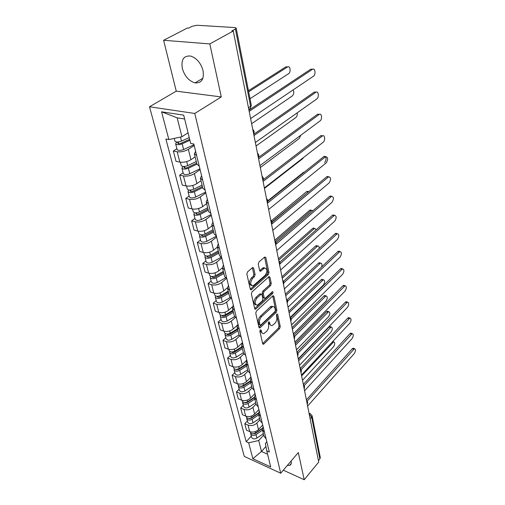 <?xml version="1.0" encoding="UTF-8"?>
<svg xmlns="http://www.w3.org/2000/svg" width="505" height="505" viewBox="0 0 505 505"><rect width="100%" height="100%" fill="white"/><g stroke="black" fill="none" stroke-linecap="round" stroke-linejoin="round"><path stroke-width="0.76" d="M260.321 329.879L259.873 331.318L262.688 343.709L263.414 344.258L263.85 343.987L279.618 328.534L280.237 326.552L277.674 314.255L276.898 314.022L276.456 315.423L276.797 317.033C277.1 319.45 276.431 321.59 274.789 323.446L272.208 325.517C271.021 325.801 270.238 325.201 269.853 323.705L269.5 322.089L268.698 321.862L268.256 323.282L268.609 324.898C268.931 327.328 268.256 329.494 266.577 331.387L263.907 333.521C262.707 333.799 261.906 333.199 261.514 331.716L261.148 330.093L260.321 329.879M182.33 68.472C184.685 76.217 188.914 81.015 195.018 82.877C201.564 83.325 204.241 79.247 203.054 70.643C200.839 62.967 196.691 58.1 190.612 56.049C183.719 55.493 180.954 59.634 182.33 68.472M287.282 465.515L289.63 465.358C291.095 464.751 291.612 463.407 291.189 461.33L291.114 461.014M253.655 268.117L252.708 267.461L247.526 271.886L246.85 274.032L250.297 289.201L251.193 289.832L268.325 274.6L268.976 272.53L265.845 257.518L264.645 257.032L258.932 261.994L258.263 264.109L259.665 270.604L260.574 271.254L264.5 268.067C267.492 268.729 267.7 271.16 265.138 275.358L253.169 285.792C250.114 285.117 249.906 282.655 252.538 278.413L254.419 276.753L255.088 274.632L253.655 268.117L252.405 267.764L253.851 274.278L255.088 274.632M194.779 113.461L221.291 96.935L209.809 43.91L233.253 31.013L318.718 462.037L304.212 479.75L298.322 452.556L280.717 473.223L194.779 113.461L149.512 106.776L244.275 456.394L280.717 473.223M256.407 311.105L255.751 313.188L258.977 327.379L259.753 327.953L260.163 327.695L276.235 312.361L276.86 310.354L273.931 296.29L273.136 295.684L272.788 295.905L256.407 311.105M254.709 308.606L251.376 293.942L252.039 291.827L269.096 276.589L269.954 277.22L271.261 283.482L270.617 285.533L263.976 291.581L263.326 293.657L264.222 297.773L265.043 298.379L265.396 298.158L272.492 291.682C273.218 291.871 273.255 292.483 272.612 293.538L255.921 308.972L255.543 309.205L254.709 308.606M209.809 43.91L163.614 40.293L187.305 28.053L188.586 28.135L192.159 26.285L197.019 25.263L234.875 27.567L236.189 28.091L251.301 105.267L250.587 106.302L235.393 28.981L236.189 28.091M163.614 40.293L176.251 91.165L149.512 106.776M233.253 31.013L231.858 30.919L235.393 28.981M310.158 418.847L311.667 417.117L312.103 415.722L320.277 457.461L319.873 458.881L311.667 417.117L309.275 414.403M318.44 460.623L319.873 458.881M283.305 470.18L304.212 479.75M264.456 432.154L262.398 429.755L264.008 436.295L266.059 438.706M259.936 419.775L256.862 423.076C254.217 425.456 251.275 426.132 248.043 425.096L249.729 431.592C252.948 432.64 255.865 431.971 258.491 429.585L262.707 425.014M249.729 431.592L246.484 430.178L244.786 423.695L247.374 420.955M262.398 429.755L263.086 426.573M248.043 425.096L244.786 423.695M260.574 416.328L258.503 413.955L260.163 420.697L262.234 423.083M243.322 405.307L240.683 408.027L242.432 414.712L245.708 416.101C248.965 417.124 251.932 416.448 254.608 414.068L258.907 409.517M258.503 413.955L259.223 410.805M256.067 404.076L252.929 407.358C250.234 409.738 247.248 410.42 243.972 409.403L240.683 408.027M256.578 400.01L254.488 397.669L256.199 404.619L258.282 406.973M239.143 389.178L236.447 391.886L238.253 398.773L241.573 400.137C244.868 401.134 247.879 400.446 250.606 398.073L254.993 393.547M244.565 402.535L247.046 402.605L254.482 397.662L255.233 394.544M252.077 387.897L248.877 391.16C246.124 393.528 243.094 394.222 239.78 393.231L236.447 391.886M252.45 383.175L250.341 380.871L252.109 388.042L254.211 390.359M234.838 372.551L232.092 375.24L233.948 382.348L237.306 383.674C240.639 384.646 243.7 383.952 246.478 381.591L250.96 377.09M250.341 380.871L251.124 377.772M247.974 371.2L244.698 374.464C241.889 376.818 238.808 377.519 235.456 376.56L232.092 375.24M248.189 365.797L246.068 363.531L247.892 370.935L250.007 373.214M230.4 355.4L227.591 358.077L229.51 365.405L232.9 366.699C236.277 367.64 239.389 366.933 242.223 364.585L246.793 360.109M246.068 363.531L246.882 360.463M243.801 353.929L240.386 357.231C237.52 359.573 234.389 360.28 231 359.352L227.591 358.077M243.789 347.85L241.655 345.628L243.543 353.273L245.67 355.514M225.817 337.7L222.945 340.357L224.927 347.92L228.361 349.182C231.776 350.091 234.939 349.378 237.836 347.042L242.501 342.598L241.655 345.628M239.553 336.046L235.936 339.448C233.013 341.778 229.832 342.491 226.391 341.601L222.945 340.357M239.244 329.31L237.097 327.133L239.042 335.036L241.188 337.233M221.089 319.425L218.154 322.064L220.199 329.872L223.671 331.091C227.13 331.968 230.343 331.248 233.297 328.925L237.293 325.245M237.097 327.133L237.981 324.147M235.242 317.531L231.334 321.085C228.355 323.396 225.123 324.122 221.638 323.263L218.154 322.064M234.547 310.146L232.382 308.018L234.396 316.187L236.555 318.333M216.203 300.551L213.198 303.158L215.313 311.231L218.829 312.406C222.333 313.245 225.596 312.513 228.614 310.215L232.363 306.863M232.382 308.018L233.304 305.077M230.867 298.335L226.587 302.11C223.538 304.401 220.256 305.14 216.727 304.319L213.198 303.158M229.687 290.318L227.509 288.248L229.592 296.694L231.763 298.79M211.153 281.045L208.079 283.621L210.269 291.966L213.817 293.096C217.371 293.897 220.691 293.152 223.778 290.874L227.433 287.711M227.509 288.248L228.468 285.357M226.455 278.425L221.682 282.497C218.564 284.769 215.218 285.508 211.652 284.732L208.079 283.621M205.926 260.87L202.783 263.414L205.049 272.05L208.641 273.129C212.239 273.88 215.616 273.129 218.772 270.876L222.465 267.795L224.618 276.532L226.808 278.571M224.656 269.803L222.465 267.795L223.469 264.955M221.758 257.967L216.601 262.209C213.419 264.456 210.017 265.207 206.4 264.475L202.783 263.414M219.448 248.555L217.245 246.61L219.473 255.663L221.676 257.632M200.523 239.995L197.303 242.507L199.645 251.439L203.288 252.468C206.93 253.175 210.364 252.412 213.59 250.183L217.371 247.141M217.245 246.61L218.293 243.833M216.626 237.034L211.349 241.213C208.092 243.429 204.626 244.193 200.965 243.505L197.303 242.507M214.051 226.53L211.829 224.662L214.145 234.042L216.361 235.942M194.93 218.387L191.635 220.855L194.059 230.11L197.739 231.075C201.432 231.732 204.929 230.962 208.23 228.765L212.1 225.767M211.829 224.662L212.927 221.954M211.311 215.357L205.907 219.473C202.568 221.651 199.046 222.427 195.334 221.796L191.635 220.855M208.458 203.704L206.223 201.912L208.622 211.639L210.85 213.464M189.135 195.997L185.752 198.421L188.264 208.009L191.995 208.912C195.738 209.512 199.298 208.735 202.675 206.57L206.646 203.629M206.223 201.912L207.372 199.273M205.806 192.904L200.264 196.937C196.849 199.09 193.264 199.873 189.501 199.298L185.752 198.421M202.65 180.014L200.403 178.309L202.89 188.403L205.131 190.145M183.126 172.792L179.66 175.166L182.267 185.108L186.036 185.941C189.83 186.484 193.459 185.695 196.918 183.567L200.984 180.683M200.403 178.309L201.602 175.753M200.1 169.63L194.419 173.581C190.922 175.689 187.267 176.485 183.454 175.967L179.66 175.166M196.622 155.414L194.362 153.81L196.944 164.289L199.197 165.937M176.895 148.716L173.335 151.039L176.043 161.354L179.862 162.111C183.706 162.591 187.399 161.789 190.947 159.706L195.119 156.885M194.362 153.81L195.618 151.342M194.185 145.484L188.352 149.341C184.767 151.405 181.042 152.213 177.179 151.759L173.335 151.039M184.641 118.991L177.154 117.835L181.933 136.741L168.866 139.563L161.562 111.807L183.687 115.146L190.694 143.445L193.819 144.001L269.335 452.051L266.754 450.896L265.371 443.434L266.823 441.818M263.692 435.02L258.705 440.499L261.476 451.464L267.574 454.21M265.933 446.489L261.476 451.464L252.853 458.723L248.668 442.809L258.705 440.499M266.754 450.896L270.724 466.942L252.853 458.723M168.866 139.563L165.886 139.033L246.181 441.698L248.668 442.809M221.291 96.935L176.251 91.165M181.933 136.741L188.062 132.815M251.307 436.156L246.181 441.698M177.154 117.835L161.562 111.807M260.062 330.226L260.309 331.305L262.291 333.186M270.63 325.201L268.654 323.307L268.42 322.247M263.85 343.987L262.657 343.57L278.438 328.143L279.057 326.161L276.601 314.445M260.163 327.695L258.958 327.291L275.036 311.983L275.667 309.975L272.732 295.962M259.961 324.854L260.788 325.081L274.922 311.635L275.364 310.221L275.004 308.505C274.606 306.933 273.786 306.308 272.542 306.636L261.634 316.534C259.917 318.44 259.223 320.637 259.57 323.131L259.961 324.854L258.756 324.45L260.069 325.113M272.971 306.541L271.337 306.257L270.162 306.996L271.368 307.375M258.756 324.45L258.364 322.727C258.017 320.239 258.705 318.043 260.428 316.143L270.162 306.996M269.954 277.22L268.729 276.866L270.042 283.122L271.261 283.482M264.393 298.177L263.004 297.401L262.108 293.285L262.758 291.215L269.399 285.173L270.042 283.122M255.921 308.972L254.703 308.58L271.4 293.171L271.86 292.199M256.969 297.975C254.413 302.078 254.577 304.483 257.449 305.19L262.291 301.024L262.941 298.954L262.038 294.832L261.192 294.219L256.969 297.975L255.738 297.596C253.276 301.346 253.321 303.783 255.89 304.887M260.643 294.049L259.62 294.061L260.845 294.44M255.738 297.596L259.62 294.061M251.515 285.527C248.839 284.359 248.763 281.866 251.301 278.047L253.182 276.393L253.851 274.278M264.879 267.959L263.263 267.719L262.461 268.231L263.698 268.578M259.684 270.674L262.461 268.231M250.303 289.239L267.101 274.247L267.745 272.182L264.607 257.184L265.845 257.518M262.348 428.316L255.606 432.968C253.074 434.231 251.301 433.972 250.278 432.192L250.171 431.762M257.405 431.724L256.584 432.615M302.514 380.303L333.552 346.739C335.086 344.151 335.131 342.529 333.672 341.872L301.643 375.916M262.303 428.669L254.975 433.726L252.689 433.776M262.493 430.146L256.022 434.616C253.497 435.884 251.724 435.626 250.707 433.833L250.701 432.943M263.351 433.618L256.906 438.094C254.394 439.356 252.62 439.098 251.604 437.305L250.707 433.833M306.396 399.872L352.256 348.772L353.071 348.216L353.759 348.444M307.621 406.07L354.27 353.601C355.798 350.956 355.861 349.308 354.447 348.665L307.122 401.178M258.402 413.033L251.698 417.572C249.123 418.841 247.324 418.594 246.301 416.827L246.156 416.272M254.185 415.893L253.15 416.985M299.534 365.279L331.116 331.918C332.688 329.266 332.713 327.612 331.185 326.956L298.638 360.772M258.415 413.425L251.067 418.392L248.681 418.386M258.712 414.807L252.128 419.27C249.558 420.545 247.766 420.293 246.743 418.525L246.749 417.597M259.595 418.386L253.037 422.855C250.48 424.124 248.687 423.872 247.665 422.098L246.743 418.525M298.329 359.188L329.039 327.044L329.847 326.533L330.598 326.773M254.406 397.246L247.671 401.715C245.058 402.984 243.233 402.75 242.204 401.002L242.021 400.301M250.922 399.556L249.653 400.869M296.473 349.832L328.61 316.692C330.226 313.984 330.232 312.298 328.629 311.635L295.551 345.193M254.817 399.013L248.119 403.47C245.506 404.739 243.688 404.499 242.659 402.75L242.684 401.791M255.726 402.7L249.053 407.156C246.453 408.425 244.635 408.185 243.612 406.43L242.659 402.75M295.242 343.634L326.501 311.718L327.272 311.225L328.073 311.471M250.36 380.928L243.524 385.372C240.86 386.641 239.01 386.413 237.981 384.69L237.76 383.838M247.633 382.695L246.099 384.242M293.323 333.944L326.034 301.056C327.695 298.278 327.676 296.561 325.996 295.898L292.376 329.172M250.474 381.401L242.899 386.325L240.329 386.192M250.802 382.727L243.978 387.177C241.321 388.446 239.477 388.219 238.448 386.495L238.493 385.504M251.736 386.533L244.944 390.977C242.299 392.252 240.462 392.019 239.433 390.289L238.448 386.495M292.067 327.631L323.894 295.968L324.627 295.507L325.485 295.753M303.341 384.475L350.015 333.666L350.805 333.136L351.537 333.363M304.591 390.782L352.067 338.602C353.633 335.894 353.677 334.222 352.193 333.571L304.143 385.687M300.197 368.618L347.718 318.144L348.475 317.639L349.258 317.872M301.472 375.045L349.807 323.194C351.411 320.423 351.436 318.712 349.883 318.062L301.062 369.755M296.99 352.256L345.357 302.192L346.077 301.712L346.91 301.952M298.259 358.84L347.478 307.356C349.125 304.515 349.132 302.773 347.503 302.123L297.881 353.361M246.206 364.08L239.244 368.511C236.536 369.786 234.661 369.572 233.626 367.874L233.367 366.857M244.306 365.285L242.482 367.084M290.16 317.512L323.389 284.99C325.087 282.143 325.056 280.389 323.295 279.732L289.106 312.683M246.339 364.629L238.625 369.54L235.98 369.344M246.661 365.942L239.711 370.373C237.009 371.648 235.141 371.434 234.112 369.729L234.181 368.701M247.627 369.862L240.708 374.3C238.019 375.569 236.157 375.354 235.122 373.643L234.112 369.729M288.803 311.168L321.212 279.783L321.906 279.347L322.821 279.6M241.92 346.708L234.825 351.12C232.066 352.389 230.173 352.193 229.137 350.52L228.828 349.327M240.967 347.301L238.808 349.365M321.597 267.019C322.297 264.456 321.931 263.155 320.511 263.105L285.742 295.709M242.072 347.333L234.213 352.225C232.919 352.825 232.01 352.736 231.498 351.96M242.394 348.627L235.311 353.039C232.559 354.314 230.671 354.112 229.63 352.44L229.731 351.373M243.391 352.673L236.34 357.092C233.6 358.361 231.713 358.159 230.678 356.48L229.63 352.44M285.445 294.219L318.453 263.143L319.103 262.733L320.075 262.991M293.803 335.295L342.927 285.786L343.608 285.338L344.498 285.584M294.945 342.144L345.085 291.076C346.777 288.166 346.765 286.385 345.048 285.735L294.592 336.481M290.501 317.822L340.427 268.912L341.071 268.496L342.018 268.742M291.536 324.936L342.624 274.329C344.359 271.343 344.328 269.525 342.529 268.875L291.177 319.109M237.501 328.774L230.267 333.167C227.458 334.436 225.539 334.253 224.498 332.612L224.144 331.236M237.508 328.805L235.084 331.053M319.185 248.441C319.229 246.642 318.718 245.828 317.645 246.004L282.276 278.23M237.672 329.481L229.661 334.348C228.317 334.96 227.395 334.865 226.903 334.076L226.884 334.013M237.988 330.756L230.772 335.15C227.97 336.418 226.051 336.235 225.015 334.588L225.148 333.483M239.016 334.929L231.833 339.328C229.043 340.604 227.13 340.408 226.095 338.76L225.015 334.588M281.986 276.765L315.619 246.03L316.225 245.651L317.26 245.91M232.931 310.253L225.558 314.628C222.699 315.89 220.748 315.72 219.713 314.116L219.309 312.551M233.02 310.594L231.328 312.122M316.275 229.718L314.691 228.411L314.142 228.752L278.703 260.214M233.127 311.048L224.959 315.896C223.595 316.502 222.661 316.42 222.162 315.644L222.137 315.48M233.436 312.305L226.082 316.673C223.229 317.942 221.278 317.771 220.243 316.162L220.42 315.006M234.541 316.591L227.174 320.991C224.334 322.259 222.396 322.083 221.354 320.467L220.243 316.162M278.419 258.781L312.702 228.418L314.356 228.329M228.216 291.126L220.691 295.463C217.781 296.725 215.805 296.574 214.764 295.002L214.303 293.235M228.38 291.795L227.534 292.534M312.942 210.705L311.654 210.301L311.156 210.61L275.395 241.321M228.437 292.01L220.104 296.826C218.709 297.432 217.762 297.357 217.264 296.599L217.251 296.328M228.74 293.241L221.234 297.584C218.324 298.846 216.355 298.695 215.313 297.117L215.547 295.917M230.027 297.584L222.364 302.047C219.473 303.309 217.504 303.151 216.462 301.567L215.313 297.117M274.739 240.241L309.698 210.295L311.364 210.238M223.343 271.349L215.667 275.654C212.693 276.917 210.692 276.778 209.651 275.244L209.133 273.255M308.927 191.553L271.961 221.878M223.582 272.334L215.086 277.112C213.659 277.712 212.7 277.649 212.201 276.91L212.226 276.525M223.879 273.533L216.222 277.845C213.255 279.107 211.254 278.968 210.219 277.434L210.516 276.178M225.514 277.857L217.39 282.459C214.442 283.722 212.447 283.576 211.406 282.036L210.219 277.434M271.431 220.729L306.604 191.629L308.284 191.603M218.299 250.89L210.459 255.164C207.435 256.414 205.402 256.3 204.361 254.81L203.786 252.588M218.564 251.982L209.891 256.717C208.439 257.323 207.467 257.266 206.968 256.546L207.063 256.041M218.854 253.15L211.033 257.43C208.016 258.686 205.983 258.566 204.948 257.07L205.327 255.757M221.038 257.367L212.245 262.202C209.24 263.459 207.22 263.339 206.179 261.83L204.948 257.07M267.776 200.82L303.423 172.401L304.389 172.053M213.078 229.718L205.074 233.948C201.987 235.197 199.923 235.103 198.882 233.663L198.244 231.189M264.469 188.416L302.621 158.747L303.555 157.491M213.375 230.924L204.512 235.614C203.035 236.214 202.05 236.163 201.552 235.469L201.76 234.831M213.653 232.06L205.668 236.296C202.587 237.546 200.529 237.451 199.488 235.999L199.98 234.617M216.411 236.17L206.924 241.239C203.862 242.488 201.804 242.387 200.763 240.929L199.488 235.999M207.675 207.801L199.494 211.98C196.344 213.224 194.255 213.148 193.213 211.759L192.506 209.019M260.327 167.546L299.282 138.471L300.727 135.296M207.997 209.12L198.945 213.76C197.436 214.354 196.439 214.316 195.94 213.647L196.344 212.851M208.268 210.225L200.113 214.41C196.969 215.654 194.88 215.578 193.844 214.183L194.469 212.719M211.109 214.518L201.413 219.53C198.288 220.773 196.199 220.691 195.164 219.284L193.844 214.183M202.069 185.082L193.718 189.211C190.499 190.442 188.371 190.391 187.336 189.059L186.553 186.036M202.429 186.534L193.181 191.111C191.641 191.704 190.619 191.679 190.126 191.035L190.587 190.082M256.054 145.989L295.842 117.558C297.041 116.453 297.502 114.875 297.224 112.823M202.694 187.601L194.356 191.73C191.149 192.967 189.028 192.91 187.986 191.572L188.801 190.025M205.611 192.089L195.7 197.038C192.512 198.276 190.398 198.213 189.356 196.862L187.986 191.572M190.953 191.521L190.619 190.215L190.158 190.107M287.092 299.831L337.858 251.553L338.451 251.162L339.461 251.408M288.02 307.198L340.092 257.095C341.872 254.028 341.822 252.172 339.928 251.528L287.623 301.22M283.551 281.291L335.213 233.676L335.756 233.316L336.829 233.569M284.391 288.892L337.485 239.351C339.316 236.207 339.234 234.314 337.252 233.663L283.917 282.806M279.871 262.183L332.486 215.263L334.114 215.187M280.641 269.998L334.802 221.083C336.677 217.851 336.576 215.913 334.493 215.269L280.016 263.856M276.033 242.488L329.677 196.293L331.312 196.249M276.772 250.486L332.037 202.265C333.963 198.938 333.83 196.956 331.646 196.319L275.856 244.395M272.012 222.187L326.779 176.737L328.427 176.725M272.776 230.331L329.191 182.861C331.16 179.445 331.002 177.419 328.711 176.782L271.57 224.252M267.776 201.261L324.109 156.367C326.514 156.998 326.71 159.069 324.683 162.578M268.641 209.487L326.249 162.856C328.275 159.334 328.086 157.263 325.681 156.632L267.397 203.206M263.25 179.723L320.713 135.757L322.367 135.813M264.368 187.929L323.219 142.214C325.498 140.624 324.866 134.437 322.55 135.839L263.08 181.434M258.352 157.573L317.531 114.275L319.192 114.357M259.949 165.621L320.088 120.903C322.461 119.325 321.717 112.849 319.324 114.376L258.611 158.892M196.268 161.531L187.721 165.596C184.439 166.82 182.28 166.795 181.244 165.526L180.386 162.2M196.66 163.121L187.197 167.628C185.625 168.215 184.59 168.203 184.098 167.591L184.527 166.473M251.635 123.693L292.288 95.969C293.916 94.214 294.207 92.188 293.165 89.884M196.906 164.144L188.384 168.215C185.108 169.434 182.955 169.409 181.92 168.133L182.98 166.473M199.911 168.834L189.779 173.72C186.522 174.945 184.375 174.907 183.34 173.619L181.92 168.133M184.931 168.045L184.609 166.789L183.094 166.486M253.731 134.279L314.243 92.087L315.896 92.194M255.366 142.517L316.856 98.898C319.324 97.332 318.453 90.546 315.985 92.2L253.983 135.548M189.236 137.556L181.497 141.091C178.145 142.303 175.955 142.309 174.926 141.103L174.225 138.408M189.665 139.292L180.992 143.262C179.389 143.843 178.334 143.843 177.842 143.262L178.24 141.968M250.019 98.715L288.62 73.686C291.221 72.183 290.123 65.202 287.547 66.95L248.662 91.777M189.905 140.264L182.185 143.811C178.839 145.023 176.655 145.023 175.626 143.811L176.687 141.993M193.996 144.72L183.637 149.524C180.31 150.736 178.126 150.73 177.097 149.499L175.626 143.811M248.447 90.698L285.931 66.824L287.579 66.931M178.682 143.691L178.379 142.492L176.737 142.202M248.946 110.147L310.846 69.153L312.494 69.286M250.619 118.574L313.517 76.16C316.079 74.614 315.088 67.493 312.538 69.292L249.186 111.353M183.454 175.967L186.036 185.941M189.501 199.298L191.995 208.912M195.334 221.796L197.739 231.075M200.965 243.505L203.288 252.468M206.4 264.475L208.641 273.129M211.652 284.732L213.817 293.096M216.727 304.319L218.829 312.406M221.638 323.263L223.671 331.091M226.391 341.601L228.361 349.182M231 359.352L232.9 366.699M235.456 376.56L237.306 383.674M239.78 393.231L241.573 400.137M243.972 409.403L245.708 416.101M177.179 151.759L179.862 162.111M188.352 149.341L190.947 159.706M194.419 173.581L196.918 183.567M200.264 196.937L202.675 206.57M205.907 219.473L208.23 228.765M211.349 241.213L213.59 250.183M216.601 262.209L218.772 270.876M221.682 282.497L223.778 290.874M226.587 302.11L228.614 310.215M231.334 321.085L233.297 328.925M235.936 339.448L237.836 347.042M240.386 357.231L242.223 364.585M244.698 374.464L246.478 381.591M248.877 391.16L250.606 398.073M252.929 407.358L254.608 414.068M256.862 423.076L258.491 429.585M307.179 403.83L307.103 403.438M304.073 388.181L303.997 387.777M300.879 372.065L300.797 371.648M297.59 355.463L297.502 355.034M294.194 338.344L294.106 337.902M290.691 320.688L290.602 320.233M287.08 302.47L286.985 302.003M283.349 283.665L283.255 283.179M279.499 264.235L279.398 263.736M275.522 244.161L275.414 243.644M271.4 223.399L271.299 222.863M267.145 201.924L267.031 201.362M262.733 179.685L262.619 179.111M258.169 156.651L258.049 156.058M253.434 132.777L253.308 132.159M248.46 107.704L250.587 106.302C250.815 108.127 250.202 109.086 248.757 109.181M310.695 413.904L310.076 413.69L309.23 414.188M260.309 331.305L261.514 331.716M268.729 321.837L269.5 322.089M268.654 323.307L269.853 323.705M276.904 314.009L277.674 314.255M279.057 326.161L280.237 326.552M278.438 328.143L279.618 328.534M260.372 329.834L261.148 330.093M272.757 295.93L273.931 296.29M275.667 309.975L276.86 310.354M275.036 311.983L276.235 312.361M260.428 316.143L261.634 316.534M258.364 322.727L259.57 323.131M269.399 285.173L270.617 285.533M262.758 291.215L263.976 291.581M262.108 293.285L263.326 293.657M263.004 297.401L264.222 297.773M271.4 293.171L272.612 293.538M253.182 276.393L254.419 276.753M251.301 278.047L252.538 278.413M259.696 270.724L260.877 271.059M267.745 272.182L268.976 272.53M267.101 274.247L268.325 274.6M250.31 289.239L251.541 289.611M255.606 432.968L255.265 431.623M256.906 438.094L256.022 434.616M332.12 342.169L332.839 342.409M353.626 349.22L352.256 348.772M251.698 417.572L251.326 416.107M249.236 418.714L249.154 418.392M253.037 422.855L252.128 419.27M329.039 327.044L330.384 327.467M247.671 401.715L247.267 400.111M245.19 402.927L245.089 402.542M249.053 407.156L248.119 403.47M326.501 311.718L327.859 312.128M243.524 385.372L243.075 383.623M241.011 386.66L240.898 386.199M244.944 390.977L243.978 387.177M323.894 295.968L325.264 296.366M351.404 334.102L350.015 333.666M349.125 318.573L347.718 318.144M346.777 302.602L345.357 302.192M239.244 368.511L238.758 366.617M236.706 369.881L236.574 369.351M240.708 374.3L239.711 370.373M321.212 279.783L322.6 280.168M234.825 351.12L234.301 349.062M232.268 352.566L232.111 351.96M236.34 357.092L235.311 353.039M318.453 263.143L319.854 263.509M344.366 286.183L342.927 285.786M341.885 269.298L340.427 268.912M230.267 333.167L229.699 330.939M227.686 334.701L227.509 334.013M231.833 339.328L230.772 335.15M315.619 246.03L317.039 246.383M225.558 314.628L224.946 312.223M222.951 316.256L222.755 315.474M227.174 320.991L226.082 316.673M312.702 228.418L314.142 228.752M220.691 295.463L220.035 292.868M218.065 297.192L217.838 296.321M222.364 302.047L221.234 297.584M309.698 210.295L311.156 210.61M215.667 275.654L214.953 272.858M213.009 277.485L212.757 276.513M217.39 282.459L216.222 277.845M306.604 191.629L308.082 191.925M210.459 255.164L209.695 252.153M207.776 257.102L207.498 256.022M212.245 262.202L211.033 257.43M303.423 172.401L303.852 172.483M205.074 233.948L204.254 230.709M202.366 236.005L202.063 234.812M206.924 241.239L205.668 236.296M199.494 211.98L198.61 208.502M196.761 214.158L196.426 212.845M201.413 219.53L200.113 214.41M193.718 189.211L192.765 185.474M195.7 197.038L194.356 191.73M339.335 251.919L337.858 251.553M336.702 234.023L335.213 233.676M333.994 215.591L332.486 215.263M331.211 196.603L329.677 196.293M328.332 177.028L326.779 176.737M325.365 156.834L323.793 156.569M322.304 135.996L320.713 135.757M319.147 114.49L317.531 114.275M187.721 165.596L186.698 161.587M189.779 173.72L188.384 168.215M315.884 92.27L314.243 92.087M181.497 141.091L180.474 137.057M183.637 149.524L182.185 143.811M285.931 66.824L287.515 66.969M312.507 69.311L310.846 69.153M195.018 82.877L202.915 78.237M289.63 465.358L291.259 463.432M307.242 404.158C307.943 402.788 307.709 401.614 306.541 400.623M304.143 388.534C304.856 387.152 304.622 385.965 303.436 384.962M300.955 372.444C301.681 371.049 301.441 369.849 300.241 368.839M297.666 355.861C298.404 354.453 298.165 353.241 296.946 352.225M294.276 338.773C295.027 337.346 294.787 336.122 293.55 335.099M290.785 321.148C291.549 319.709 291.303 318.472 290.047 317.43M287.181 302.968C287.957 301.51 287.705 300.254 286.436 299.206M283.457 284.201C284.246 282.718 283.993 281.449 282.699 280.389M279.612 264.816C280.414 263.313 280.161 262.026 278.848 260.952M275.642 244.78C276.456 243.258 276.197 241.952 274.865 240.86M271.538 224.075C272.365 222.528 272.107 221.196 270.749 220.092M267.29 202.65C268.136 201.078 267.865 199.727 266.482 198.598M262.89 180.474C263.749 178.871 263.477 177.501 262.076 176.352M258.339 157.51C259.21 155.875 258.932 154.473 257.506 153.305M253.617 133.705C254.507 132.039 254.223 130.612 252.765 129.413M250.455 108.114L251.301 105.267M309.054 413.279L310.076 413.69L312.103 415.722M262.84 344.056L263.414 344.258M259.134 327.745L259.753 327.953M271.337 306.257L272.542 306.636M259.974 293.847L261.192 294.219M254.873 308.991L255.543 309.205M263.263 267.719L264.5 268.067M259.854 271.052L260.574 271.254M250.474 289.611L251.193 289.832M332.694 341.55L333.672 341.872M354.447 348.665L353.071 348.216M329.847 326.533L331.185 326.956M327.272 311.225L328.629 311.635M324.627 295.507L325.996 295.898M352.193 333.571L350.805 333.136M349.883 318.062L348.475 317.639M347.503 302.123L346.077 301.712M321.906 279.347L323.295 279.732M319.103 262.733L320.511 263.105M345.048 285.735L343.608 285.338M342.529 268.875L341.071 268.496M316.225 245.651L317.645 246.004M313.258 228.077L314.691 228.411M310.203 209.985L311.654 210.301M307.053 191.351L308.523 191.654M303.802 172.161L304.168 172.23M339.928 251.528L338.451 251.162M337.252 233.663L335.756 233.316M334.493 215.269L332.978 214.941M331.646 196.319L330.112 196.009M328.711 176.782L327.158 176.491M325.681 156.632L324.109 156.367M322.55 135.839L320.959 135.599M319.324 114.376L317.708 114.162M315.985 92.2L314.35 92.017M285.963 66.805L287.547 66.95M312.538 69.292L310.878 69.134"/></g></svg>
